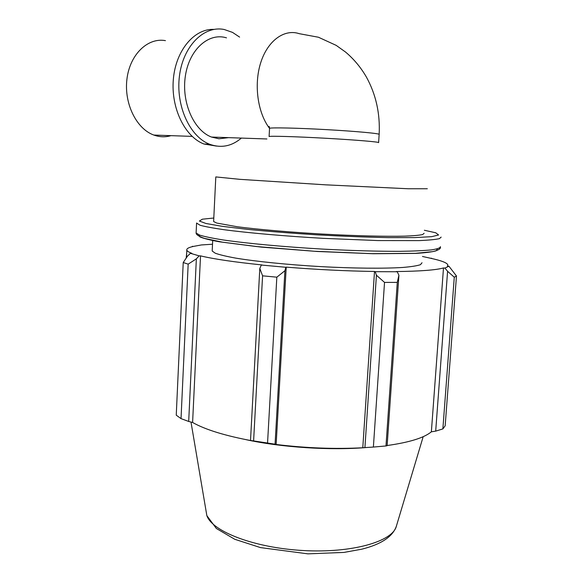 <?xml version="1.0" encoding="UTF-8"?>
<svg xmlns="http://www.w3.org/2000/svg" width="583" height="583" viewBox="0 0 583 583"><rect width="100%" height="100%" fill="white"/><g stroke="black" fill="none" stroke-linecap="round" stroke-linejoin="round"><path stroke-width="0.87" d="M378.6 142.667C380.269 142.012 356.22 139.964 326.079 138.28C295.96 136.59 269.732 135.832 269.098 136.546L269.535 128.493M228.572 137.646L218.946 138.783L211.498 137.056C193.847 130.497 181.269 102.353 185.379 75.936C189.271 49.446 208.699 32.262 226.503 37.851M427.324 188.746L408.209 188.754L325.62 184.833L239.846 179.338L215.805 176.919L213.648 221.066M422.478 256.469L431.908 258.553M212.518 244.226L201.419 244.94L193.862 246.332C188.768 247.367 186.422 248.635 186.822 250.136C187.143 251.127 188.812 252.191 191.836 253.335L190.422 253.306L187.464 256.163L183.222 262.539L188.171 264.135L196.354 258.845L199.182 255.871L190.422 253.306M199.182 255.871L200.523 255.871C213.713 259.034 234.198 262.059 261.993 264.937L261.322 265.046L259.807 268.42L262.583 275.825L276.83 277.173L284.912 270.738L285.852 267.276L261.322 265.046M285.852 267.276L286.224 267.138C316.831 269.586 346.258 271.037 374.505 271.489L375.212 271.685L376.421 275.227L384.525 282.405L397.278 282.376L398.918 275.256L397.205 271.751L375.212 271.685M397.205 271.751L396.243 271.561C420.285 271.255 436.033 270.053 443.488 267.961L444.924 268.093L447.591 271.292L454.274 277.216L456.474 275.999L448.917 266.198L444.924 268.093M448.917 266.198L447.467 266.088L447.788 264.726C446.716 262.656 440.959 260.499 430.516 258.247L431.682 258.269M422.026 262.758L420.46 264.682C417.071 265.826 411.161 266.752 402.736 267.459C383.92 268.654 353.502 268.384 320.665 266.613C287.776 264.711 256.287 261.519 235.802 258.131C226.488 256.433 219.645 254.793 215.258 253.211L212.19 251.025L212.219 250.347M456.474 275.999L445.172 425.794L442.869 428.92L454.274 277.216M397.278 282.376L385.982 445.959L387.134 445.682L398.918 275.256M286.224 267.138L276.138 444.479L275.067 444.202L284.912 270.738M276.83 277.173L267.553 443.036L275.067 444.202M200.523 255.871L192.601 422.478L188.695 421.458L196.354 258.845M188.171 264.135L181.029 418.63L188.695 421.458M186.21 258.021L186.691 252.949M192.018 246.747L192.579 246.237M366.773 447.496C330.379 450.623 281.523 447.423 245.829 439.626M447.591 271.292L435.69 431.129L442.869 428.92M435.69 431.129L431.369 431.814C424.089 437.833 409.346 442.41 387.141 445.529M385.982 445.959L373.382 447.059L384.525 282.405M376.421 275.227L364.922 447.606L373.382 447.059M364.922 447.606L362.786 447.759C334.963 449.216 306.075 448.123 276.138 444.479M267.553 443.036L253.605 440.923L262.583 275.825M259.807 268.42L250.515 440.478L253.605 440.923M252.454 440.763L252.446 440.879C225.308 435.822 205.362 429.693 192.601 422.478M181.029 418.63L176.248 415.169L183.222 262.539M374.505 271.489L362.786 447.759M443.488 267.961L431.369 431.814M424.132 233.295L422.609 234.57C419.243 235.292 413.34 235.809 404.908 236.137C386.084 236.611 355.586 235.875 322.639 234.075C289.634 232.187 258.007 229.447 237.412 226.772L216.745 223.063L213.626 221.525M170.987 135.657C165.332 137.333 159.618 137.136 153.846 135.059C136.56 128.952 123.866 103.57 126.941 79.091C129.827 54.554 147.747 37.319 165.434 40.642M241.391 138.084C231.648 146.333 221.052 148.381 209.596 144.234C189.898 136.765 175.556 105.785 179.462 75.892C183.149 45.933 204.116 25.229 224.287 29.522L232.522 32.393L239.606 37.101M216.526 146.093L203.897 143.994C184.979 136.808 170.797 108.147 173.348 79.317C175.716 50.451 194.35 28.407 213.99 29.39M269.535 128.355C257.679 112.862 253.692 84.557 260.747 62.607C267.728 40.591 284.358 28.691 299.196 33.668L318.449 37.239L336.18 45.365L345.537 52.04C353.903 59.102 360.87 67.46 366.437 77.116C376.006 94.577 380.24 113.7 379.147 134.476C380.823 133.594 356.767 131.321 326.604 129.637C296.456 127.947 270.191 127.407 269.543 128.347L269.142 126.373L269.601 128.318M198.854 234.811L199.831 236.844C203.285 238.381 209.836 240.036 219.492 241.807L261.242 247.105L317.014 251.462L373.156 253.729L415.752 253.401C425.714 252.782 432.528 251.907 436.208 250.777L437.439 248.854M440.449 246.682C440.333 247.943 437.294 249.014 431.333 249.903C423.652 250.661 413.201 251.135 399.989 251.331C377.799 251.39 351.986 250.646 322.559 249.094C284.023 246.879 247.192 243.446 223.413 239.992C212.62 238.272 204.699 236.647 199.656 235.109L196.114 233.025L196.143 232.398M196.529 223.012L200.122 225.271C205.18 226.649 213.116 228.121 223.923 229.695C247.746 232.879 284.635 236.137 323.215 238.345L377.799 240.56L419.053 240.604C428.782 240.181 435.574 239.526 439.422 238.651L441.149 237.106M424.351 230.263L435.771 232.785L438.584 234.985L431.682 236.662L414.732 237.594L388.54 237.638C367.035 237.194 343.54 236.283 318.041 234.905C292.6 233.302 269.28 231.473 248.088 229.418L222.4 226.35L205.937 223.478L199.386 221.037L202.374 219.193L213.801 218.02M190.998 422.063L206.841 515.591L216.337 528.468L234.774 539.29L260.499 547.597L307.926 553.85L344.006 552.414L361.759 549.193C381.18 544.333 392.716 536.666 396.367 526.187C392.774 541.498 352.037 553.325 303.145 550.527C254.254 547.86 212.052 531.397 206.841 515.591L205.996 510.606M379.147 134.476L378.615 142.551M211.498 137.056L266.912 138.965M440.493 247.272C440.602 248.919 438.015 250.369 432.717 251.637L415.526 253.328L372.362 253.663L314.485 251.258L256.054 246.507L222.626 242.207L204.444 238.381C198.89 236.436 196.114 234.65 196.114 233.025L196.566 223.427M186.822 250.136L186.473 257.628M396.367 526.187L423.192 436.66M212.708 240.407L212.19 251.025M192.12 136.386L153.846 135.059M209.596 144.234L203.897 143.994"/></g></svg>
